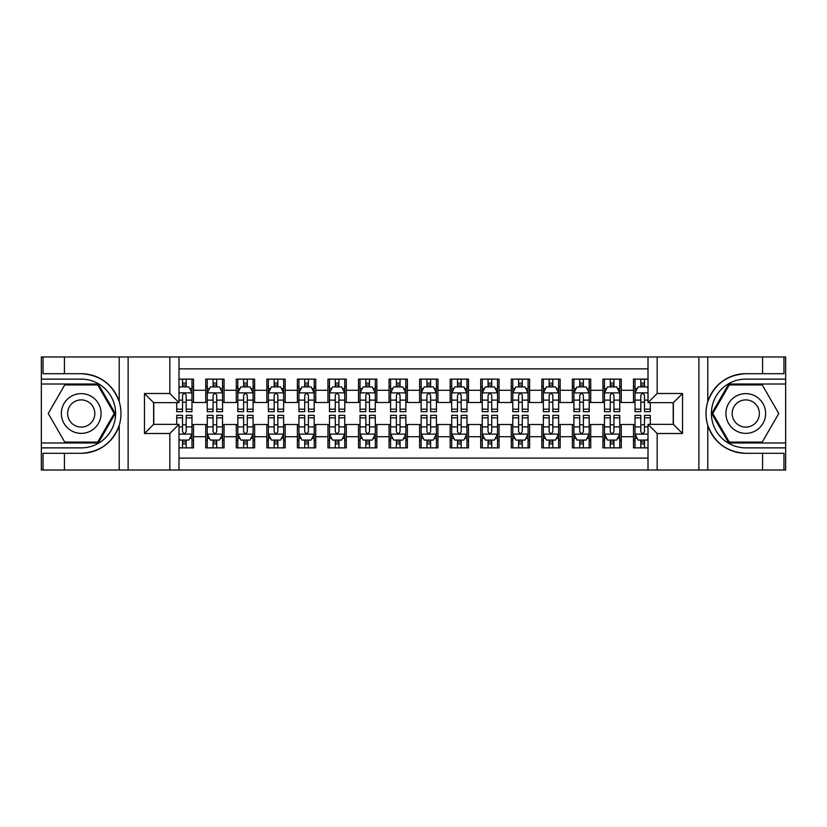 <?xml version="1.0" encoding="UTF-8"?>
<svg xmlns="http://www.w3.org/2000/svg" width="827" height="827" viewBox="0 0 827 827"><rect width="100%" height="100%" fill="white"/><g stroke="black" fill="none" stroke-linecap="round" stroke-linejoin="round"><path stroke-width="1.24" d="M178.994 470.025L648.006 470.025L648.006 424.344L673.364 424.344L673.364 402.656L648.006 402.656L648.006 356.975L178.994 356.975L178.994 402.656L153.636 402.656L153.636 424.344L178.994 424.344L178.994 470.025L64.423 470.025L64.423 453.299L81.222 453.299C99.922 452.162 112.596 442.838 119.222 425.316C121.559 417.449 121.559 409.572 119.222 401.684C112.596 384.162 99.922 374.838 81.222 373.701L64.423 373.701L64.423 356.975L41.35 356.975L41.35 442.983L98.248 442.983L115.273 413.5L98.248 384.017L41.35 384.017M648.006 379.128L633.492 379.128L633.492 390.282L621.273 390.282L621.273 402.501L633.492 402.501L633.492 390.282M621.273 390.282L621.273 379.128L602.935 379.128L602.935 390.282L590.716 390.282L590.716 402.501L602.935 402.501L602.935 390.282M590.716 390.282L590.716 379.128L572.377 379.128L572.377 390.282L560.158 390.282L560.158 402.501L572.377 402.501L572.377 390.282M560.158 390.282L560.158 379.128L541.83 379.128L541.83 390.282L529.611 390.282L529.611 402.501L541.83 402.501L541.83 390.282M529.611 390.282L529.611 379.128L511.272 379.128L511.272 390.282L499.053 390.282L499.053 402.501L511.272 402.501L511.272 390.282M499.053 390.282L499.053 379.128L480.714 379.128L480.714 390.282L468.495 390.282L468.495 402.501L480.714 402.501L480.714 390.282M468.495 390.282L468.495 379.128L450.167 379.128L450.167 390.282L437.948 390.282L437.948 402.501L450.167 402.501L450.167 390.282M437.948 390.282L437.948 379.128L419.609 379.128L419.609 390.282L407.391 390.282L407.391 402.501L419.609 402.501L419.609 390.282M407.391 390.282L407.391 379.128L389.052 379.128L389.052 390.282L376.833 390.282L376.833 402.501L389.052 402.501L389.052 390.282M376.833 390.282L376.833 379.128L358.505 379.128L358.505 390.282L346.286 390.282L346.286 402.501L358.505 402.501L358.505 390.282M346.286 390.282L346.286 379.128L327.947 379.128L327.947 390.282L315.728 390.282L315.728 402.501L327.947 402.501L327.947 390.282M315.728 390.282L315.728 379.128L297.389 379.128L297.389 390.282L285.17 390.282L285.17 402.501L297.389 402.501L297.389 390.282M285.17 390.282L285.17 379.128L266.842 379.128L266.842 390.282L254.623 390.282L254.623 402.501L266.842 402.501L266.842 390.282M254.623 390.282L254.623 379.128L236.284 379.128L236.284 390.282L224.065 390.282L224.065 402.501L236.284 402.501L236.284 390.282M224.065 390.282L224.065 379.128L205.727 379.128L205.727 402.501L193.508 402.501L193.508 379.128L178.994 379.128M178.994 447.872L193.508 447.872L193.508 424.499L205.727 424.499L205.727 447.872L224.065 447.872L224.065 424.499L236.284 424.499L236.284 436.718L224.065 436.718M236.284 436.718L236.284 447.872L254.623 447.872L254.623 424.499L266.842 424.499L266.842 436.718L254.623 436.718M266.842 436.718L266.842 447.872L285.17 447.872L285.17 424.499L297.389 424.499L297.389 436.718L285.17 436.718M297.389 436.718L297.389 447.872L315.728 447.872L315.728 424.499L327.947 424.499L327.947 436.718L315.728 436.718M327.947 436.718L327.947 447.872L346.286 447.872L346.286 424.499L358.505 424.499L358.505 436.718L346.286 436.718M358.505 436.718L358.505 447.872L376.833 447.872L376.833 424.499L389.052 424.499L389.052 436.718L376.833 436.718M389.052 436.718L389.052 447.872L407.391 447.872L407.391 424.499L419.609 424.499L419.609 436.718L407.391 436.718M419.609 436.718L419.609 447.872L437.948 447.872L437.948 424.499L450.167 424.499L450.167 436.718L437.948 436.718M450.167 436.718L450.167 447.872L468.495 447.872L468.495 424.499L480.714 424.499L480.714 436.718L468.495 436.718M480.714 436.718L480.714 447.872L499.053 447.872L499.053 424.499L511.272 424.499L511.272 436.718L499.053 436.718M511.272 436.718L511.272 447.872L529.611 447.872L529.611 424.499L541.83 424.499L541.83 436.718L529.611 436.718M541.83 436.718L541.83 447.872L560.158 447.872L560.158 424.499L572.377 424.499L572.377 436.718L560.158 436.718M572.377 436.718L572.377 447.872L590.716 447.872L590.716 424.499L602.935 424.499L602.935 436.718L590.716 436.718M602.935 436.718L602.935 447.872L621.273 447.872L621.273 424.499L633.492 424.499L633.492 436.718L621.273 436.718M648.006 368.894L178.994 368.894M178.994 458.106L648.006 458.106M633.492 436.718L633.492 447.872L648.006 447.872M153.791 402.656L153.791 424.344M673.209 424.344L673.209 402.656M182.509 386.767L186.178 386.767M191.978 386.767L193.508 386.767M182.509 402.191L186.178 402.191M191.978 402.191L193.508 402.191M182.509 424.809L186.178 424.809M191.978 424.809L193.508 424.809M182.509 440.233L186.178 440.233M191.978 440.233L193.508 440.233M205.727 402.191L207.257 402.191M213.066 402.191L216.736 402.191M222.535 402.191L224.065 402.191M205.727 386.767L207.257 386.767M213.066 386.767L216.736 386.767M222.535 386.767L224.065 386.767M205.727 424.809L207.257 424.809M213.066 424.809L216.736 424.809M222.535 424.809L224.065 424.809M205.727 440.233L207.257 440.233M213.066 440.233L216.736 440.233M222.535 440.233L224.065 440.233M236.284 424.809L237.814 424.809M243.624 424.809L247.283 424.809M253.093 424.809L254.623 424.809M236.284 440.233L237.814 440.233M243.624 440.233L247.283 440.233M253.093 440.233L254.623 440.233M236.284 386.767L237.814 386.767M243.624 386.767L247.283 386.767M253.093 386.767L254.623 386.767M236.284 402.191L237.814 402.191M243.624 402.191L247.283 402.191M253.093 402.191L254.623 402.191M266.842 424.809L268.372 424.809M274.171 424.809L277.841 424.809M283.64 424.809L285.17 424.809M266.842 440.233L268.372 440.233M274.171 440.233L277.841 440.233M283.64 440.233L285.17 440.233M266.842 386.767L268.372 386.767M274.171 386.767L277.841 386.767M283.64 386.767L285.17 386.767M266.842 402.191L268.372 402.191M274.171 402.191L277.841 402.191M283.64 402.191L285.17 402.191M297.389 424.809L298.919 424.809M304.729 424.809L308.399 424.809M314.198 424.809L315.728 424.809M297.389 440.233L298.919 440.233M304.729 440.233L308.399 440.233M314.198 440.233L315.728 440.233M297.389 386.767L298.919 386.767M304.729 386.767L308.399 386.767M314.198 386.767L315.728 386.767M297.389 402.191L298.919 402.191M304.729 402.191L308.399 402.191M314.198 402.191L315.728 402.191M327.947 424.809L329.477 424.809M335.276 424.809L338.946 424.809M344.756 424.809L346.286 424.809M327.947 440.233L329.477 440.233M335.276 440.233L338.946 440.233M344.756 440.233L346.286 440.233M327.947 386.767L329.477 386.767M335.276 386.767L338.946 386.767M344.756 386.767L346.286 386.767M327.947 402.191L329.477 402.191M335.276 402.191L338.946 402.191M344.756 402.191L346.286 402.191M358.505 424.809L360.034 424.809M365.834 424.809L369.504 424.809M375.303 424.809L376.833 424.809M358.505 440.233L360.034 440.233M365.834 440.233L369.504 440.233M375.303 440.233L376.833 440.233M358.505 386.767L360.034 386.767M365.834 386.767L369.504 386.767M375.303 386.767L376.833 386.767M358.505 402.191L360.034 402.191M365.834 402.191L369.504 402.191M375.303 402.191L376.833 402.191M389.052 424.809L390.582 424.809M396.391 424.809L400.061 424.809M405.861 424.809L407.391 424.809M389.052 440.233L390.582 440.233M396.391 440.233L400.061 440.233M405.861 440.233L407.391 440.233M389.052 386.767L390.582 386.767M396.391 386.767L400.061 386.767M405.861 386.767L407.391 386.767M389.052 402.191L390.582 402.191M396.391 402.191L400.061 402.191M405.861 402.191L407.391 402.191M419.609 424.809L421.139 424.809M426.939 424.809L430.609 424.809M436.418 424.809L437.948 424.809M419.609 440.233L421.139 440.233M426.939 440.233L430.609 440.233M436.418 440.233L437.948 440.233M419.609 386.767L421.139 386.767M426.939 386.767L430.609 386.767M436.418 386.767L437.948 386.767M419.609 402.191L421.139 402.191M426.939 402.191L430.609 402.191M436.418 402.191L437.948 402.191M450.167 424.809L451.697 424.809M457.496 424.809L461.166 424.809M466.966 424.809L468.495 424.809M450.167 440.233L451.697 440.233M457.496 440.233L461.166 440.233M466.966 440.233L468.495 440.233M450.167 386.767L451.697 386.767M457.496 386.767L461.166 386.767M466.966 386.767L468.495 386.767M450.167 402.191L451.697 402.191M457.496 402.191L461.166 402.191M466.966 402.191L468.495 402.191M480.714 424.809L482.244 424.809M488.054 424.809L491.724 424.809M497.523 424.809L499.053 424.809M480.714 440.233L482.244 440.233M488.054 440.233L491.724 440.233M497.523 440.233L499.053 440.233M480.714 386.767L482.244 386.767M488.054 386.767L491.724 386.767M497.523 386.767L499.053 386.767M480.714 402.191L482.244 402.191M488.054 402.191L491.724 402.191M497.523 402.191L499.053 402.191M511.272 424.809L512.802 424.809M518.601 424.809L522.271 424.809M528.081 424.809L529.611 424.809M511.272 440.233L512.802 440.233M518.601 440.233L522.271 440.233M528.081 440.233L529.611 440.233M511.272 386.767L512.802 386.767M518.601 386.767L522.271 386.767M528.081 386.767L529.611 386.767M511.272 402.191L512.802 402.191M518.601 402.191L522.271 402.191M528.081 402.191L529.611 402.191M541.83 424.809L543.36 424.809M549.159 424.809L552.829 424.809M558.628 424.809L560.158 424.809M541.83 440.233L543.36 440.233M549.159 440.233L552.829 440.233M558.628 440.233L560.158 440.233M541.83 386.767L543.36 386.767M549.159 386.767L552.829 386.767M558.628 386.767L560.158 386.767M541.83 402.191L543.36 402.191M549.159 402.191L552.829 402.191M558.628 402.191L560.158 402.191M572.377 424.809L573.907 424.809M579.717 424.809L583.376 424.809M589.186 424.809L590.716 424.809M572.377 440.233L573.907 440.233M579.717 440.233L583.376 440.233M589.186 440.233L590.716 440.233M572.377 386.767L573.907 386.767M579.717 386.767L583.376 386.767M589.186 386.767L590.716 386.767M572.377 402.191L573.907 402.191M579.717 402.191L583.376 402.191M589.186 402.191L590.716 402.191M602.935 424.809L604.465 424.809M610.264 424.809L613.934 424.809M619.743 424.809L621.273 424.809M602.935 440.233L604.465 440.233M610.264 440.233L613.934 440.233M619.743 440.233L621.273 440.233M602.935 386.767L604.465 386.767M610.264 386.767L613.934 386.767M619.743 386.767L621.273 386.767M602.935 402.191L604.465 402.191M610.264 402.191L613.934 402.191M619.743 402.191L621.273 402.191M633.492 424.809L635.022 424.809M640.822 424.809L644.491 424.809M633.492 440.233L635.022 440.233M640.822 440.233L644.491 440.233M633.492 386.767L635.022 386.767M640.822 386.767L644.491 386.767M633.492 402.191L635.022 402.191M640.822 402.191L644.491 402.191M186.178 383.097L182.509 383.097M176.709 409.179L176.709 411.67L182.509 411.67L182.509 409.179L176.709 409.179L176.709 402.656M189.765 388.597L191.978 388.597L191.978 411.67L186.178 411.67L186.178 395.316C184.959 392.97 183.739 392.97 182.509 395.316L182.509 409.179M191.978 388.597L191.978 379.128M191.978 393.032L188.928 386.922L179.759 386.922L178.994 388.442M182.509 386.922L182.509 379.128M186.178 379.128L186.178 386.922M182.509 443.903L186.178 443.903M178.994 438.558L179.759 440.078L188.928 440.078L191.978 433.968L191.978 415.33L186.178 415.33L186.178 417.821L191.978 417.821M191.978 433.968L191.978 447.872M176.709 424.344L176.709 415.33L182.509 415.33L182.509 431.684C183.728 434.03 184.948 434.03 186.178 431.684L186.178 417.821M186.178 440.078L186.178 447.872M182.509 447.872L182.509 440.078M91.156 396.298A19.858 19.858 0 0 0 64.02 403.566A19.858 19.858 0 0 0 71.298 430.702A19.858 19.858 0 0 0 98.423 423.434A19.858 19.858 0 0 0 91.156 396.298M88.024 401.726A13.594 13.594 0 0 0 69.447 406.698A13.594 13.594 0 0 0 74.43 425.274A13.594 13.594 0 0 0 92.996 420.302A13.594 13.594 0 0 0 88.024 401.726M97.72 442.073L64.733 442.073L48.235 413.5L64.733 384.927L97.72 384.927L114.209 413.5L97.72 442.073M755.702 396.298A19.858 19.858 0 0 0 728.577 403.566A19.858 19.858 0 0 0 735.844 430.702A19.858 19.858 0 0 0 762.98 423.434A19.858 19.858 0 0 0 755.702 396.298M752.57 401.726A13.594 13.594 0 0 0 734.004 406.698A13.594 13.594 0 0 0 738.976 425.274A13.594 13.594 0 0 0 757.553 420.302A13.594 13.594 0 0 0 752.57 401.726M762.267 442.073L729.28 442.073L712.791 413.5L729.28 384.927L762.267 384.927L778.765 413.5L762.267 442.073M169.835 470.025L169.835 433.513L144.467 433.513L144.467 393.487L169.835 393.487L169.835 356.975L128.123 356.975L128.123 470.025M81.222 373.701A39.799 39.799 0 0 1 119.222 401.684L119.222 356.975L64.423 356.975M64.423 470.025L41.35 470.025L41.35 442.983M41.35 447.872L81.222 447.872A34.372 34.372 0 0 0 115.594 413.5A34.372 34.372 0 0 0 81.222 379.128L41.35 379.128M81.222 453.299A39.799 39.799 0 0 0 119.222 425.316L119.222 470.025M119.222 356.975L128.123 356.975M169.835 356.975L178.994 356.975M64.423 453.299L43.035 453.299L43.035 470.025M64.423 373.701L43.035 373.701L43.035 356.975M169.835 433.513L178.994 424.344M144.467 433.513L153.636 424.344M144.467 393.487L153.636 402.656M169.835 393.487L178.994 402.656M648.006 356.975L762.577 356.975L762.577 373.701L745.778 373.701C727.078 374.838 714.404 384.162 707.778 401.684C705.441 409.551 705.441 417.428 707.778 425.316C714.404 442.838 727.078 452.162 745.778 453.299L762.577 453.299L762.577 470.025L785.65 470.025L785.65 384.017L728.752 384.017L711.727 413.5L728.752 442.983L785.65 442.983M657.165 356.975L657.165 393.487L682.533 393.487L682.533 433.513L657.165 433.513L657.165 470.025L698.877 470.025L698.877 356.975M707.778 425.316L707.778 470.025L762.577 470.025M762.577 356.975L785.65 356.975L785.65 384.017M785.65 379.128L745.778 379.128A34.372 34.372 0 0 0 711.406 413.5A34.372 34.372 0 0 0 745.778 447.872L785.65 447.872M745.778 373.701A39.799 39.799 0 0 0 705.979 413.5A39.799 39.799 0 0 0 745.778 453.299M707.778 470.025L698.877 470.025M657.165 470.025L648.006 470.025M762.577 373.701L783.965 373.701L783.965 356.975M762.577 453.299L783.965 453.299L783.965 470.025M657.165 393.487L648.006 402.656M682.533 393.487L673.364 402.656M682.533 433.513L673.364 424.344M657.165 433.513L648.006 424.344M216.736 383.097L213.066 383.097M222.535 409.179L216.736 409.179L216.736 411.67L222.535 411.67L222.535 393.032L219.486 386.922L210.316 386.922L207.257 393.032L207.257 411.67L213.066 411.67L213.066 409.179L207.257 409.179M207.257 393.032L207.257 379.128M222.535 393.032L222.535 379.128M213.066 386.922L213.066 379.128M216.736 379.128L216.736 386.922M216.736 409.179L216.736 395.316C215.506 392.97 214.286 392.97 213.066 395.316L213.066 409.179M247.283 383.097L243.624 383.097M253.093 409.179L247.283 409.179L247.283 411.67L253.093 411.67L253.093 393.032L250.033 386.922L240.864 386.922L237.814 393.032L237.814 411.67L243.624 411.67L243.624 409.179L237.814 409.179M237.814 393.032L237.814 379.128M253.093 393.032L253.093 379.128M243.624 386.922L243.624 379.128M247.283 379.128L247.283 386.922M247.283 409.179L247.283 395.316C246.064 392.97 244.844 392.97 243.624 395.316L243.624 409.179M277.841 383.097L274.171 383.097M283.64 409.179L277.841 409.179L277.841 411.67L283.64 411.67L283.64 393.032L280.591 386.922L271.421 386.922L268.372 393.032L268.372 411.67L274.171 411.67L274.171 409.179L268.372 409.179M268.372 393.032L268.372 379.128M283.64 393.032L283.64 379.128M274.171 386.922L274.171 379.128M277.841 379.128L277.841 386.922M277.841 409.179L277.841 395.316C276.621 392.97 275.401 392.97 274.171 395.316L274.171 409.179M308.399 383.097L304.729 383.097M314.198 409.179L308.399 409.179L308.399 411.67L314.198 411.67L314.198 393.032L311.148 386.922L301.979 386.922L298.919 393.032L298.919 411.67L304.729 411.67L304.729 409.179L298.919 409.179M298.919 393.032L298.919 379.128M314.198 393.032L314.198 379.128M304.729 386.922L304.729 379.128M308.399 379.128L308.399 386.922M308.399 409.179L308.399 395.316C307.168 392.97 305.949 392.97 304.729 395.316L304.729 409.179M213.066 443.903L216.736 443.903M207.257 417.821L213.066 417.821L213.066 415.33L207.257 415.33L207.257 433.968L210.316 440.078L219.486 440.078L222.535 433.968L222.535 415.33L216.736 415.33L216.736 417.821L222.535 417.821M222.535 433.968L222.535 447.872M207.257 433.968L207.257 447.872M216.736 440.078L216.736 447.872M213.066 447.872L213.066 440.078M213.066 417.821L213.066 431.684C214.286 434.03 215.506 434.03 216.736 431.684L216.736 417.821M243.624 443.903L247.283 443.903M237.814 417.821L243.624 417.821L243.624 415.33L237.814 415.33L237.814 433.968L240.864 440.078L250.033 440.078L253.093 433.968L253.093 415.33L247.283 415.33L247.283 417.821L253.093 417.821M253.093 433.968L253.093 447.872M237.814 433.968L237.814 447.872M247.283 440.078L247.283 447.872M243.624 447.872L243.624 440.078M243.624 417.821L243.624 431.684C244.844 434.03 246.064 434.03 247.283 431.684L247.283 417.821M274.171 443.903L277.841 443.903M268.372 417.821L274.171 417.821L274.171 415.33L268.372 415.33L268.372 433.968L271.421 440.078L280.591 440.078L283.64 433.968L283.64 415.33L277.841 415.33L277.841 417.821L283.64 417.821M283.64 433.968L283.64 447.872M268.372 433.968L268.372 447.872M277.841 440.078L277.841 447.872M274.171 447.872L274.171 440.078M274.171 417.821L274.171 431.684C275.391 434.03 276.611 434.03 277.841 431.684L277.841 417.821M304.729 443.903L308.399 443.903M298.919 417.821L304.729 417.821L304.729 415.33L298.919 415.33L298.919 433.968L301.979 440.078L311.148 440.078L314.198 433.968L314.198 415.33L308.399 415.33L308.399 417.821L314.198 417.821M314.198 433.968L314.198 447.872M298.919 433.968L298.919 447.872M308.399 440.078L308.399 447.872M304.729 447.872L304.729 440.078M304.729 417.821L304.729 431.684C305.949 434.03 307.168 434.03 308.399 431.684L308.399 417.821M338.946 383.097L335.276 383.097M344.756 409.179L338.946 409.179L338.946 411.67L344.756 411.67L344.756 393.032L341.696 386.922L332.526 386.922L329.477 393.032L329.477 411.67L335.276 411.67L335.276 409.179L329.477 409.179M329.477 393.032L329.477 379.128M344.756 393.032L344.756 379.128M335.276 386.922L335.276 379.128M338.946 379.128L338.946 386.922M338.946 409.179L338.946 395.316C337.726 392.97 336.506 392.97 335.276 395.316L335.276 409.179M335.276 443.903L338.946 443.903M329.477 417.821L335.276 417.821L335.276 415.33L329.477 415.33L329.477 433.968L332.526 440.078L341.696 440.078L344.756 433.968L344.756 415.33L338.946 415.33L338.946 417.821L344.756 417.821M344.756 433.968L344.756 447.872M329.477 433.968L329.477 447.872M338.946 440.078L338.946 447.872M335.276 447.872L335.276 440.078M335.276 417.821L335.276 431.684C336.506 434.03 337.726 434.03 338.946 431.684L338.946 417.821M369.504 383.097L365.834 383.097M375.303 409.179L369.504 409.179L369.504 411.67L375.303 411.67L375.303 393.032L372.253 386.922L363.084 386.922L360.034 393.032L360.034 411.67L365.834 411.67L365.834 409.179L360.034 409.179M360.034 393.032L360.034 379.128M375.303 393.032L375.303 379.128M365.834 386.922L365.834 379.128M369.504 379.128L369.504 386.922M369.504 409.179L369.504 395.316C368.284 392.97 367.064 392.97 365.834 395.316L365.834 409.179M365.834 443.903L369.504 443.903M360.034 417.821L365.834 417.821L365.834 415.33L360.034 415.33L360.034 433.968L363.084 440.078L372.253 440.078L375.303 433.968L375.303 415.33L369.504 415.33L369.504 417.821L375.303 417.821M375.303 433.968L375.303 447.872M360.034 433.968L360.034 447.872M369.504 440.078L369.504 447.872M365.834 447.872L365.834 440.078M365.834 417.821L365.834 431.684C367.054 434.03 368.273 434.03 369.504 431.684L369.504 417.821M400.061 383.097L396.391 383.097M405.861 409.179L400.061 409.179L400.061 411.67L405.861 411.67L405.861 393.032L402.811 386.922L393.642 386.922L390.582 393.032L390.582 411.67L396.391 411.67L396.391 409.179L390.582 409.179M390.582 393.032L390.582 379.128M405.861 393.032L405.861 379.128M396.391 386.922L396.391 379.128M400.061 379.128L400.061 386.922M400.061 409.179L400.061 395.316C398.831 392.97 397.611 392.97 396.391 395.316L396.391 409.179M396.391 443.903L400.061 443.903M390.582 417.821L396.391 417.821L396.391 415.33L390.582 415.33L390.582 433.968L393.642 440.078L402.811 440.078L405.861 433.968L405.861 415.33L400.061 415.33L400.061 417.821L405.861 417.821M405.861 433.968L405.861 447.872M390.582 433.968L390.582 447.872M400.061 440.078L400.061 447.872M396.391 447.872L396.391 440.078M396.391 417.821L396.391 431.684C397.611 434.03 398.831 434.03 400.061 431.684L400.061 417.821M430.609 383.097L426.939 383.097M436.418 409.179L430.609 409.179L430.609 411.67L436.418 411.67L436.418 393.032L433.358 386.922L424.189 386.922L421.139 393.032L421.139 411.67L426.939 411.67L426.939 409.179L421.139 409.179M421.139 393.032L421.139 379.128M436.418 393.032L436.418 379.128M426.939 386.922L426.939 379.128M430.609 379.128L430.609 386.922M430.609 409.179L430.609 395.316C429.389 392.97 428.169 392.97 426.939 395.316L426.939 409.179M426.939 443.903L430.609 443.903M421.139 417.821L426.939 417.821L426.939 415.33L421.139 415.33L421.139 433.968L424.189 440.078L433.358 440.078L436.418 433.968L436.418 415.33L430.609 415.33L430.609 417.821L436.418 417.821M436.418 433.968L436.418 447.872M421.139 433.968L421.139 447.872M430.609 440.078L430.609 447.872M426.939 447.872L426.939 440.078M426.939 417.821L426.939 431.684C428.169 434.03 429.389 434.03 430.609 431.684L430.609 417.821M461.166 383.097L457.496 383.097M466.966 409.179L461.166 409.179L461.166 411.67L466.966 411.67L466.966 393.032L463.916 386.922L454.747 386.922L451.697 393.032L451.697 411.67L457.496 411.67L457.496 409.179L451.697 409.179M451.697 393.032L451.697 379.128M466.966 393.032L466.966 379.128M457.496 386.922L457.496 379.128M461.166 379.128L461.166 386.922M461.166 409.179L461.166 395.316C459.946 392.97 458.727 392.97 457.496 395.316L457.496 409.179M457.496 443.903L461.166 443.903M451.697 417.821L457.496 417.821L457.496 415.33L451.697 415.33L451.697 433.968L454.747 440.078L463.916 440.078L466.966 433.968L466.966 415.33L461.166 415.33L461.166 417.821L466.966 417.821M466.966 433.968L466.966 447.872M451.697 433.968L451.697 447.872M461.166 440.078L461.166 447.872M457.496 447.872L457.496 440.078M457.496 417.821L457.496 431.684C458.716 434.03 459.936 434.03 461.166 431.684L461.166 417.821M491.724 383.097L488.054 383.097M497.523 409.179L491.724 409.179L491.724 411.67L497.523 411.67L497.523 393.032L494.474 386.922L485.304 386.922L482.244 393.032L482.244 411.67L488.054 411.67L488.054 409.179L482.244 409.179M482.244 393.032L482.244 379.128M497.523 393.032L497.523 379.128M488.054 386.922L488.054 379.128M491.724 379.128L491.724 386.922M491.724 409.179L491.724 395.316C490.494 392.97 489.274 392.97 488.054 395.316L488.054 409.179M488.054 443.903L491.724 443.903M482.244 417.821L488.054 417.821L488.054 415.33L482.244 415.33L482.244 433.968L485.304 440.078L494.474 440.078L497.523 433.968L497.523 415.33L491.724 415.33L491.724 417.821L497.523 417.821M497.523 433.968L497.523 447.872M482.244 433.968L482.244 447.872M491.724 440.078L491.724 447.872M488.054 447.872L488.054 440.078M488.054 417.821L488.054 431.684C489.274 434.03 490.494 434.03 491.724 431.684L491.724 417.821M522.271 383.097L518.601 383.097M528.081 409.179L522.271 409.179L522.271 411.67L528.081 411.67L528.081 393.032L525.021 386.922L515.852 386.922L512.802 393.032L512.802 411.67L518.601 411.67L518.601 409.179L512.802 409.179M512.802 393.032L512.802 379.128M528.081 393.032L528.081 379.128M518.601 386.922L518.601 379.128M522.271 379.128L522.271 386.922M522.271 409.179L522.271 395.316C521.051 392.97 519.832 392.97 518.601 395.316L518.601 409.179M518.601 443.903L522.271 443.903M512.802 417.821L518.601 417.821L518.601 415.33L512.802 415.33L512.802 433.968L515.852 440.078L525.021 440.078L528.081 433.968L528.081 415.33L522.271 415.33L522.271 417.821L528.081 417.821M528.081 433.968L528.081 447.872M512.802 433.968L512.802 447.872M522.271 440.078L522.271 447.872M518.601 447.872L518.601 440.078M518.601 417.821L518.601 431.684C519.832 434.03 521.051 434.03 522.271 431.684L522.271 417.821M552.829 383.097L549.159 383.097M558.628 409.179L552.829 409.179L552.829 411.67L558.628 411.67L558.628 393.032L555.579 386.922L546.409 386.922L543.36 393.032L543.36 411.67L549.159 411.67L549.159 409.179L543.36 409.179M543.36 393.032L543.36 379.128M558.628 393.032L558.628 379.128M549.159 386.922L549.159 379.128M552.829 379.128L552.829 386.922M552.829 409.179L552.829 395.316C551.609 392.97 550.389 392.97 549.159 395.316L549.159 409.179M549.159 443.903L552.829 443.903M543.36 417.821L549.159 417.821L549.159 415.33L543.36 415.33L543.36 433.968L546.409 440.078L555.579 440.078L558.628 433.968L558.628 415.33L552.829 415.33L552.829 417.821L558.628 417.821M558.628 433.968L558.628 447.872M543.36 433.968L543.36 447.872M552.829 440.078L552.829 447.872M549.159 447.872L549.159 440.078M549.159 417.821L549.159 431.684C550.379 434.03 551.599 434.03 552.829 431.684L552.829 417.821M583.376 383.097L579.717 383.097M589.186 409.179L583.376 409.179L583.376 411.67L589.186 411.67L589.186 393.032L586.136 386.922L576.967 386.922L573.907 393.032L573.907 411.67L579.717 411.67L579.717 409.179L573.907 409.179M573.907 393.032L573.907 379.128M589.186 393.032L589.186 379.128M579.717 386.922L579.717 379.128M583.376 379.128L583.376 386.922M583.376 409.179L583.376 395.316C582.156 392.97 580.936 392.97 579.717 395.316L579.717 409.179M579.717 443.903L583.376 443.903M573.907 417.821L579.717 417.821L579.717 415.33L573.907 415.33L573.907 433.968L576.967 440.078L586.136 440.078L589.186 433.968L589.186 415.33L583.376 415.33L583.376 417.821L589.186 417.821M589.186 433.968L589.186 447.872M573.907 433.968L573.907 447.872M583.376 440.078L583.376 447.872M579.717 447.872L579.717 440.078M579.717 417.821L579.717 431.684C580.936 434.03 582.156 434.03 583.376 431.684L583.376 417.821M613.934 383.097L610.264 383.097M619.743 409.179L613.934 409.179L613.934 411.67L619.743 411.67L619.743 393.032L616.684 386.922L607.514 386.922L604.465 393.032L604.465 411.67L610.264 411.67L610.264 409.179L604.465 409.179M604.465 393.032L604.465 379.128M619.743 393.032L619.743 379.128M610.264 386.922L610.264 379.128M613.934 379.128L613.934 386.922M613.934 409.179L613.934 395.316C612.714 392.97 611.494 392.97 610.264 395.316L610.264 409.179M610.264 443.903L613.934 443.903M604.465 417.821L610.264 417.821L610.264 415.33L604.465 415.33L604.465 433.968L607.514 440.078L616.684 440.078L619.743 433.968L619.743 415.33L613.934 415.33L613.934 417.821L619.743 417.821M619.743 433.968L619.743 447.872M604.465 433.968L604.465 447.872M613.934 440.078L613.934 447.872M610.264 447.872L610.264 440.078M610.264 417.821L610.264 431.684C611.494 434.03 612.714 434.03 613.934 431.684L613.934 417.821M644.491 383.097L640.822 383.097M648.006 388.442L647.241 386.922L638.072 386.922L635.022 393.032L635.022 411.67L640.822 411.67L640.822 409.179L635.022 409.179M635.022 393.032L635.022 379.128M650.291 402.656L650.291 411.67L644.491 411.67L644.491 395.316C643.272 392.97 642.052 392.97 640.822 395.316L640.822 409.179M640.822 386.922L640.822 379.128M644.491 379.128L644.491 386.922M640.822 443.903L644.491 443.903M650.291 417.821L650.291 415.33L644.491 415.33L644.491 417.821L650.291 417.821L650.291 424.344M637.235 438.403L635.022 438.403L635.022 415.33L640.822 415.33L640.822 431.684C642.041 434.03 643.261 434.03 644.491 431.684L644.491 417.821M635.022 438.403L635.022 447.872M635.022 433.968L638.072 440.078L647.241 440.078L648.006 438.558M644.491 440.078L644.491 447.872M640.822 447.872L640.822 440.078M205.727 436.718L193.508 436.718M205.727 390.282L193.508 390.282M191.905 392.877L178.994 392.877M191.978 409.179L186.178 409.179M182.509 400.113L178.994 400.113M191.978 400.113L186.178 400.113M186.178 385.041L182.509 385.041M178.994 434.123L191.905 434.123M191.978 438.403L189.765 438.403M176.709 417.821L182.509 417.821M186.178 426.887L191.978 426.887M178.994 426.887L182.509 426.887M182.509 441.959L186.178 441.959M707.778 356.975L707.778 401.684M222.463 392.877L207.339 392.877M207.257 388.597L209.479 388.597M220.323 388.597L222.535 388.597M213.066 400.113L207.257 400.113M222.535 400.113L216.736 400.113M216.736 385.041L213.066 385.041M253.01 392.877L237.887 392.877M237.814 388.597L240.026 388.597M250.881 388.597L253.093 388.597M243.624 400.113L237.814 400.113M253.093 400.113L247.283 400.113M247.283 385.041L243.624 385.041M283.568 392.877L268.444 392.877M268.372 388.597L270.584 388.597M281.428 388.597L283.64 388.597M274.171 400.113L268.372 400.113M283.64 400.113L277.841 400.113M277.841 385.041L274.171 385.041M314.126 392.877L299.002 392.877M298.919 388.597L301.142 388.597M311.986 388.597L314.198 388.597M304.729 400.113L298.919 400.113M314.198 400.113L308.399 400.113M308.399 385.041L304.729 385.041M207.339 434.123L222.463 434.123M222.535 438.403L220.323 438.403M209.479 438.403L207.257 438.403M216.736 426.887L222.535 426.887M207.257 426.887L213.066 426.887M213.066 441.959L216.736 441.959M237.887 434.123L253.01 434.123M253.093 438.403L250.881 438.403M240.026 438.403L237.814 438.403M247.283 426.887L253.093 426.887M237.814 426.887L243.624 426.887M243.624 441.959L247.283 441.959M268.444 434.123L283.568 434.123M283.64 438.403L281.428 438.403M270.584 438.403L268.372 438.403M277.841 426.887L283.64 426.887M268.372 426.887L274.171 426.887M274.171 441.959L277.841 441.959M299.002 434.123L314.126 434.123M314.198 438.403L311.986 438.403M301.142 438.403L298.919 438.403M308.399 426.887L314.198 426.887M298.919 426.887L304.729 426.887M304.729 441.959L308.399 441.959M344.673 392.877L329.549 392.877M329.477 388.597L331.689 388.597M342.543 388.597L344.756 388.597M335.276 400.113L329.477 400.113M344.756 400.113L338.946 400.113M338.946 385.041L335.276 385.041M329.549 434.123L344.673 434.123M344.756 438.403L342.543 438.403M331.689 438.403L329.477 438.403M338.946 426.887L344.756 426.887M329.477 426.887L335.276 426.887M335.276 441.959L338.946 441.959M375.231 392.877L360.107 392.877M360.034 388.597L362.247 388.597M373.091 388.597L375.303 388.597M365.834 400.113L360.034 400.113M375.303 400.113L369.504 400.113M369.504 385.041L365.834 385.041M360.107 434.123L375.231 434.123M375.303 438.403L373.091 438.403M362.247 438.403L360.034 438.403M369.504 426.887L375.303 426.887M360.034 426.887L365.834 426.887M365.834 441.959L369.504 441.959M405.788 392.877L390.664 392.877M390.582 388.597L392.794 388.597M403.648 388.597L405.861 388.597M396.391 400.113L390.582 400.113M405.861 400.113L400.061 400.113M400.061 385.041L396.391 385.041M390.664 434.123L405.788 434.123M405.861 438.403L403.648 438.403M392.794 438.403L390.582 438.403M400.061 426.887L405.861 426.887M390.582 426.887L396.391 426.887M396.391 441.959L400.061 441.959M436.336 392.877L421.212 392.877M421.139 388.597L423.352 388.597M434.206 388.597L436.418 388.597M426.939 400.113L421.139 400.113M436.418 400.113L430.609 400.113M430.609 385.041L426.939 385.041M421.212 434.123L436.336 434.123M436.418 438.403L434.206 438.403M423.352 438.403L421.139 438.403M430.609 426.887L436.418 426.887M421.139 426.887L426.939 426.887M426.939 441.959L430.609 441.959M466.893 392.877L451.769 392.877M451.697 388.597L453.909 388.597M464.753 388.597L466.966 388.597M457.496 400.113L451.697 400.113M466.966 400.113L461.166 400.113M461.166 385.041L457.496 385.041M451.769 434.123L466.893 434.123M466.966 438.403L464.753 438.403M453.909 438.403L451.697 438.403M461.166 426.887L466.966 426.887M451.697 426.887L457.496 426.887M457.496 441.959L461.166 441.959M497.451 392.877L482.327 392.877M482.244 388.597L484.457 388.597M495.311 388.597L497.523 388.597M488.054 400.113L482.244 400.113M497.523 400.113L491.724 400.113M491.724 385.041L488.054 385.041M482.327 434.123L497.451 434.123M497.523 438.403L495.311 438.403M484.457 438.403L482.244 438.403M491.724 426.887L497.523 426.887M482.244 426.887L488.054 426.887M488.054 441.959L491.724 441.959M527.998 392.877L512.874 392.877M512.802 388.597L515.014 388.597M525.858 388.597L528.081 388.597M518.601 400.113L512.802 400.113M528.081 400.113L522.271 400.113M522.271 385.041L518.601 385.041M512.874 434.123L527.998 434.123M528.081 438.403L525.858 438.403M515.014 438.403L512.802 438.403M522.271 426.887L528.081 426.887M512.802 426.887L518.601 426.887M518.601 441.959L522.271 441.959M558.556 392.877L543.432 392.877M543.36 388.597L545.572 388.597M556.416 388.597L558.628 388.597M549.159 400.113L543.36 400.113M558.628 400.113L552.829 400.113M552.829 385.041L549.159 385.041M543.432 434.123L558.556 434.123M558.628 438.403L556.416 438.403M545.572 438.403L543.36 438.403M552.829 426.887L558.628 426.887M543.36 426.887L549.159 426.887M549.159 441.959L552.829 441.959M589.113 392.877L573.99 392.877M573.907 388.597L576.119 388.597M586.974 388.597L589.186 388.597M579.717 400.113L573.907 400.113M589.186 400.113L583.376 400.113M583.376 385.041L579.717 385.041M573.99 434.123L589.113 434.123M589.186 438.403L586.974 438.403M576.119 438.403L573.907 438.403M583.376 426.887L589.186 426.887M573.907 426.887L579.717 426.887M579.717 441.959L583.376 441.959M619.661 392.877L604.537 392.877M604.465 388.597L606.677 388.597M617.521 388.597L619.743 388.597M610.264 400.113L604.465 400.113M619.743 400.113L613.934 400.113M613.934 385.041L610.264 385.041M604.537 434.123L619.661 434.123M619.743 438.403L617.521 438.403M606.677 438.403L604.465 438.403M613.934 426.887L619.743 426.887M604.465 426.887L610.264 426.887M610.264 441.959L613.934 441.959M648.006 392.877L635.095 392.877M635.022 388.597L637.235 388.597M650.291 409.179L644.491 409.179M640.822 400.113L635.022 400.113M648.006 400.113L644.491 400.113M644.491 385.041L640.822 385.041M635.095 434.123L648.006 434.123M635.022 417.821L640.822 417.821M644.491 426.887L648.006 426.887M635.022 426.887L640.822 426.887M640.822 441.959L644.491 441.959"/></g></svg>
